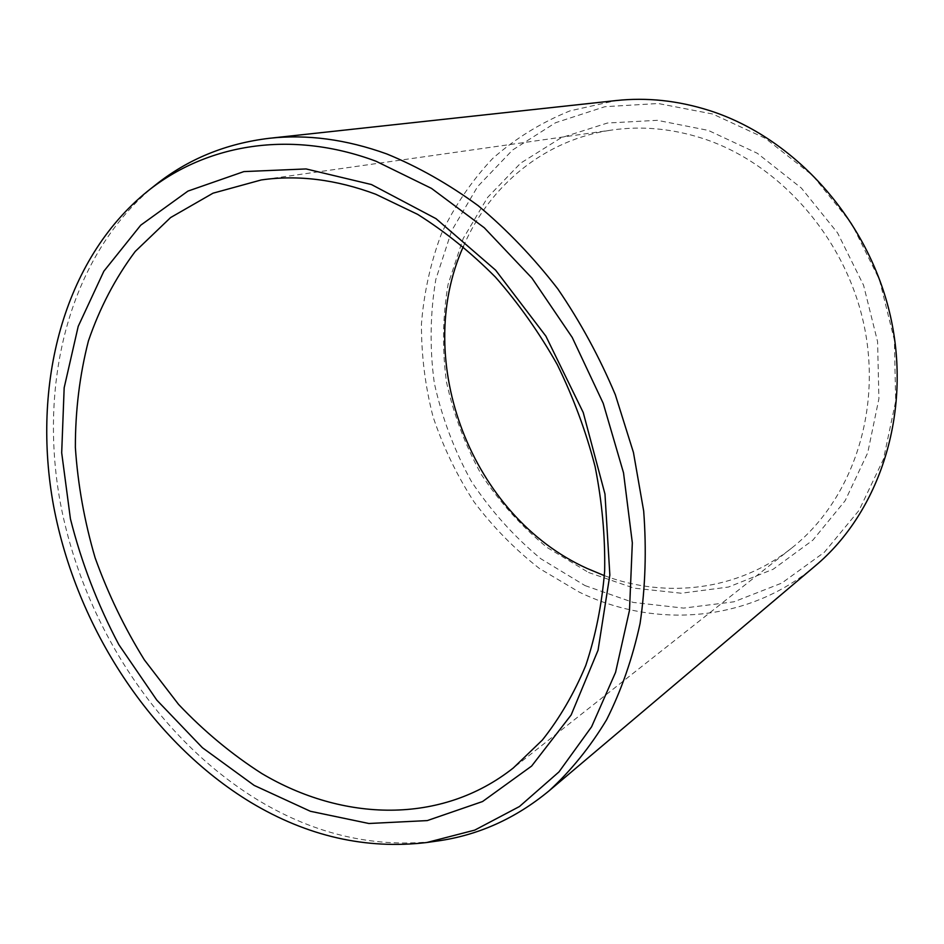 <?xml version="1.0" encoding="UTF-8"?>
<svg xmlns="http://www.w3.org/2000/svg" width="944" height="944" viewBox="0 0 944 944"><rect width="100%" height="100%" fill="white"/><g stroke="black" fill="none" stroke-linecap="round" stroke-linejoin="round"><path stroke-width="0.71" stroke-dasharray="4.72 3.54" d="M588.549 572.477L633.931 588.124L681.285 593.233L728.473 587.038L773.148 569.256L812.855 540.157L845.128 500.745L867.737 452.754L878.911 398.698L877.59 341.693L863.571 285.265L837.611 232.967L801.397 188.092L757.336 153.294L708.307 130.402L657.354 120.325L607.429 123.027L561.149 137.753L520.687 163.111L487.67 197.331L463.244 238.419L448.105 284.262C442.606 316.488 442.063 349.056 446.465 381.942C453.604 414.44 465.215 445.273 481.298 474.466C499.695 502.196 521.584 526.504 546.965 547.402L588.549 572.477M604.384 575.663C666.299 598.791 738.019 590.649 791.473 548.228C850.827 501.712 882.239 413.472 864.267 326.246C846.32 239.08 780.169 163.725 703.103 138.556C672.352 128.608 642.05 125.764 612.16 130.001L261.264 179.95M463.315 246.585C489.24 185.803 544.582 139.464 612.16 130.001M155.666 184.823C70.045 254.113 37.996 380.88 60.31 502.645C83.32 624.668 158.332 739.895 259.116 800.795C316.275 834.944 375.582 848.373 437.013 841.069M815.404 565.763C748.533 622.603 654.723 628.846 579.203 592.089L539.39 568.465C514.787 549.219 492.969 526.976 473.947 501.748C456.766 475.174 443.137 446.854 433.06 416.788C425.178 386.12 421.307 355.097 421.461 323.721C423.974 292.546 430.653 262.526 441.473 233.652C454.642 205.886 471.658 180.882 492.532 158.627C515.436 138.402 541.278 122.472 570.082 110.837L615.972 100.571M584.997 585.575L633.223 602.425L683.621 608.113L733.96 601.8L781.762 583.097L824.348 552.275L859.075 510.326L883.501 459.079L895.679 401.224L894.393 340.135L879.419 279.601L851.559 223.516L812.654 175.466L765.336 138.308L712.744 114.023L658.192 103.51L604.868 106.707L555.556 122.732L512.557 150.025L477.558 186.676L451.763 230.525L435.833 279.341C430.098 313.597 429.591 348.183 434.311 383.075C441.922 417.555 454.241 450.276 471.292 481.251C490.786 510.692 513.984 536.534 540.888 558.789L584.997 585.575M791.473 548.228L513.347 767.944"/><path stroke-width="1.42" d="M463.315 246.585C411.808 361.469 471.847 516.344 586.956 568.382L604.384 575.663M261.842 773.549C231.811 754.35 204.034 731.293 178.522 704.354L144.349 659.868C124.384 627.642 107.97 593.611 95.108 557.774C84.429 521.312 77.845 484.543 75.367 447.456C75.319 410.628 79.674 375.122 88.417 340.949C99.686 307.992 115.286 278.173 135.204 251.482L170.593 217.568L213.014 193.19L261.264 179.95C297.938 174.699 336.099 179.466 375.759 194.252L417.649 214.371C445.049 231.587 470.973 252.496 495.435 277.111C518.693 303.59 539.284 332.725 557.22 364.514C573.35 397.4 585.976 431.432 595.098 466.596C602.083 501.925 605.269 536.723 604.656 570.978C601.894 604.479 595.605 635.949 585.787 665.414C574.129 693.356 559.65 718.254 542.34 740.072L513.347 767.944C441.308 825.032 342.743 821.634 261.842 773.549M254.172 785.408L310.375 811.274L368.903 823.498L427.254 820.596L482.549 801.539L531.614 766.08L571.144 714.974L598.059 650.192L609.848 575.049L604.974 494.042L583.239 412.54L545.892 336.158L495.6 270.137L436.034 218.678L371.44 184.54L306.092 168.941L243.871 171.596L187.95 191.089L140.75 225.179L103.852 271.223L78.21 326.364L64.168 387.783L61.69 452.79L70.422 518.834C81.467 562.659 97.621 604.608 118.873 644.705L156.822 700.129L202.405 747.707L254.172 785.408M147.594 191.219C62.988 259.671 31.388 385.364 53.643 506.267C76.582 627.418 151.028 741.901 250.844 802.424C307.449 836.36 366.107 849.718 426.818 842.508L474.797 830.095L519.448 806.53L558.966 771.921L591.581 726.809L615.571 672.352L629.506 610.261L632.327 542.835L623.524 472.838L603.216 403.336L572.217 337.433L531.92 278.067L484.272 227.752L431.491 188.399L375.995 161.223C290.445 129.281 206.24 144.243 147.594 191.219L155.666 184.823C188.08 159.017 225.982 143.512 269.359 138.284C307.095 134.119 346.236 139.346 386.78 153.943C418.086 166.769 448.553 184.021 478.195 205.698C506.963 229.758 533.478 257.464 557.751 288.817C580.371 321.916 599.558 357.233 615.335 394.769L633.448 452.483L643.678 510.999C646.605 549.88 645.401 587.38 640.067 623.512C632.492 658.393 621.329 690.477 606.603 719.753C590.083 747.117 570.908 770.811 549.101 790.812C515.412 818.637 478.053 835.393 437.013 841.069L426.818 842.508M269.359 138.284L615.972 100.571C646.664 97.232 677.733 100.524 709.18 110.46C794.612 137.612 868.952 220.035 890.546 316.629C912.152 413.271 879.466 512.073 815.404 565.763L549.101 790.812"/></g></svg>
